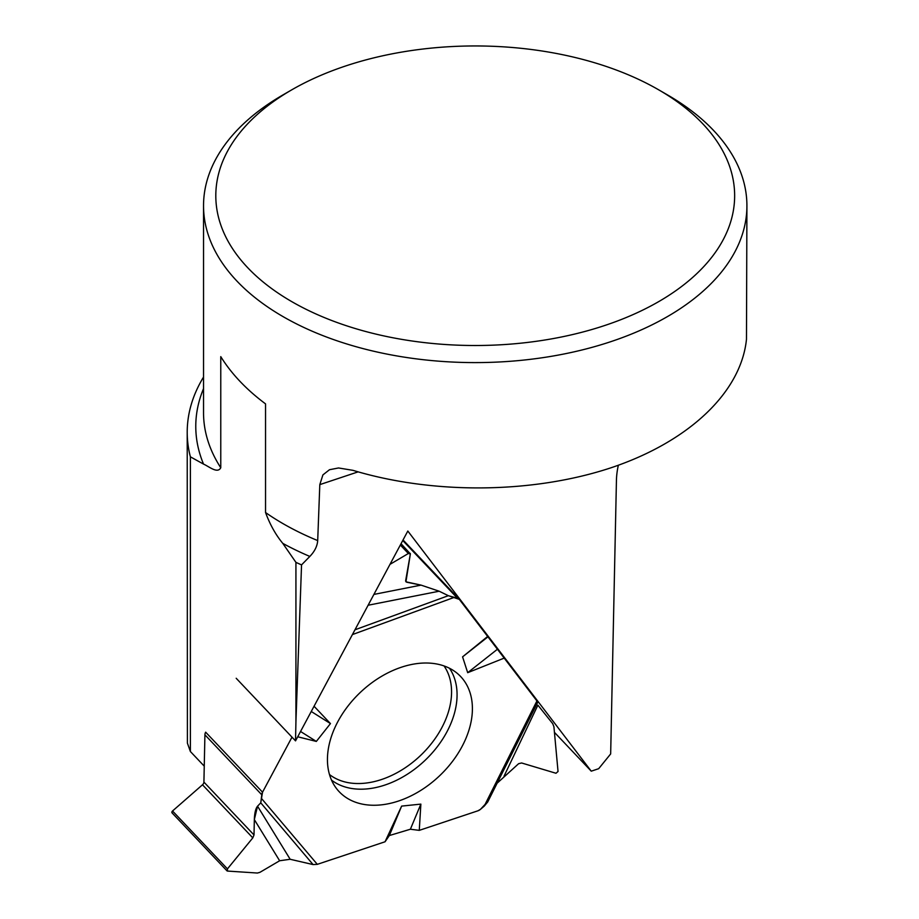 <?xml version="1.0" encoding="UTF-8"?>
<svg xmlns="http://www.w3.org/2000/svg" width="919" height="919" viewBox="0 0 919 919"><rect width="100%" height="100%" fill="white"/><g stroke="black" fill="none" stroke-linecap="round" stroke-linejoin="round"><path stroke-width="1.38" d="M227.441 868.892L227.395 871.063L257.412 873.039L259.951 872.315L279.64 860.758L290.174 859.276L313.069 864.572L317.308 864.342L385.05 841.77L389.346 835.543L410.379 829.237L419.271 830.362L410.379 829.237L389.346 835.543L385.05 841.77L317.308 864.342L313.069 864.572L290.174 859.276L279.64 860.758L259.951 872.315L257.412 873.039L227.395 871.063L227.441 868.892L252.805 837.875L254.012 834.957L254.333 819.599L257.55 806.193L260.755 802.827L262.535 792.189L292.001 737.153L262.535 792.189A5.973 4.113 -43.5 0 0 261.8 794.809L204.914 734.798L203.915 782.092A3.262 2.24 -43.5 0 1 202.49 784.792L172.542 810.983L227.441 868.892L252.805 837.875L254.012 834.957L254.333 819.599C254.574 812.993 255.643 808.525 257.55 806.193L260.755 802.827L261.8 794.809M410.379 829.237L420.868 804.114L419.271 830.362L477.903 810.811A5.973 4.113 -43.5 0 0 480.511 809.306L484.221 806.135L536.926 700.944L459.328 599.372A5.973 4.113 -43.5 0 0 459.132 599.142A5.973 4.113 -43.5 0 0 457.478 598.258L402.74 540.51M262.535 792.189L205.649 732.179A5.973 4.113 136.5 0 0 204.914 734.798M537.879 705.149L552.721 723.678L553.916 726.699L558.04 771.5L555.984 773.258L521.613 762.977L518.615 763.7L497.179 783.16L518.615 763.7L521.613 762.977L555.984 773.258L558.04 771.5L553.916 726.699L552.721 723.678L537.879 705.149L504.037 776.187M488.115 801.161L537.741 702.196L536.926 700.944M401.04 543.692L410.368 553.904L405.934 581.807L421.051 585.116L439.156 591.216L448.346 595.684L457.478 598.258M536.558 701.679L537.707 702.196L536.926 700.944L459.328 599.372L448.346 595.684L439.156 591.216L421.051 585.116L406.795 582.244L405.647 580.716L410.368 553.904L408.358 553.502L389.978 564.358L408.358 553.502L400.328 545.024M487.84 801.805L484.221 806.135M401.339 667.24A83.686 57.518 136.5 0 0 337.732 721.852A83.686 57.518 136.5 0 0 336.699 788.812A83.686 57.518 136.5 0 0 439.489 775.877A83.686 57.518 136.5 0 0 457.915 673.914A83.686 57.518 136.5 0 0 401.339 667.24M311.254 711.49L330.449 723.586L316.331 741.426L300.547 731.478M297.722 736.785L316.331 741.426M385.05 841.77L401.637 806.101L420.868 804.114M389.346 835.543L401.637 806.101M504.198 658.107L467.691 672.685L462.579 656.844L487.656 636.453M314.057 706.24L330.449 723.586M497.007 649.572L467.691 672.685M487.587 637.12L462.579 656.844M410.23 553.376L408.358 553.502M172.508 813.143A1.574 1.08 -43.5 0 1 172.542 810.983M667.343 94.829L658.67 89.821A259.434 149.786 180 0 1 658.67 301.639A259.434 149.786 180 0 1 291.782 301.639A259.434 149.786 180 0 1 291.782 89.821A259.434 149.786 180 0 1 658.67 89.821L667.343 94.829A271.691 156.862 180 0 1 746.917 205.741L746.481 339.214C741.185 392.149 689.032 441.66 611.078 467.76C532.928 493.675 433.515 494.663 352.942 470.333L338.537 467.966L329.484 469.724L322.902 474.905L319.812 484.623L317.698 540.579C317.285 546.173 314.654 551.457 309.829 556.432L301.547 564.886L295.929 721.852L295.929 562.371L282.788 543.37C275.746 534.881 270.002 524.6 265.545 512.526L265.545 403.878C246.349 389.553 231.427 373.803 220.767 356.641L220.767 467.748C217.55 473.963 209.314 466.668 203.524 464.095L190.382 456.823A288.015 166.282 180 0 1 187.212 432.24A288.015 166.282 180 0 1 203.536 377.054M301.547 564.886A288.015 166.282 180 0 1 295.929 562.371M187.212 432.24L187.396 743.126L190.382 751.512L190.382 456.823M618.349 465.244A92.371 63.48 136.5 0 0 616.431 480.534L610.664 753.925L598.671 768.698L591.25 771.167L407.818 531.033L295.527 740.875L295.929 721.852M591.25 771.167L554.433 732.34M746.917 205.741A271.691 156.862 180 0 1 746.481 214.632A271.691 156.862 180 0 1 467.518 362.534A271.691 156.862 180 0 1 203.536 205.741A271.691 156.862 180 0 1 283.109 94.829L291.782 89.821M204.248 766.147L190.382 751.512M295.527 740.875L236.194 678.279M419.271 830.362L477.903 810.811L480.511 809.306L488.115 801.161L491.309 792.569L497.076 783.275M202.49 784.792L252.805 837.875M203.915 782.092L254.012 834.957M444.049 665.942A79.367 54.543 -43.5 0 1 420.351 755.682A79.367 54.543 -43.5 0 1 329.484 774.533M405.612 581.003L406.795 582.244M449.494 668.262A81.78 56.197 -43.5 0 1 424.911 760.484A81.78 56.197 -43.5 0 1 331.506 780.093M313.069 864.572L260.755 802.827M257.55 806.193L290.174 859.276M317.308 864.342L261.708 798.726M352.414 634.581L453.848 597.522M279.64 860.758L254.333 819.599M354.964 629.791L448.346 595.684M439.156 591.216L368.105 605.242M373.895 594.421L421.051 585.116M282.788 543.37A279.456 161.342 0 0 0 309.829 556.432M317.698 540.579A271.691 156.862 180 0 1 265.545 512.526M358.123 471.861L319.812 484.623M203.536 388.611A279.456 161.342 0 0 0 203.524 464.095M220.767 467.748A271.691 156.862 180 0 1 203.536 412.78L203.536 205.741M403.039 539.958L459.132 599.142M172.083 812.913L227.039 870.902"/></g></svg>
